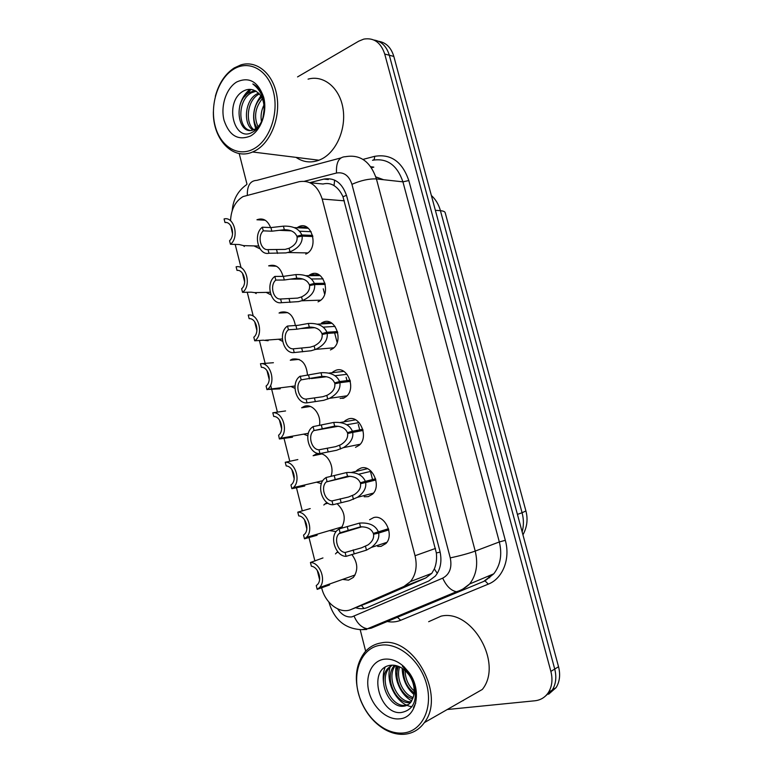 <?xml version="1.0" encoding="UTF-8"?>
<svg xmlns="http://www.w3.org/2000/svg" width="773" height="773" viewBox="0 0 773 773"><rect width="100%" height="100%" fill="white"/><g stroke="black" fill="none" stroke-linecap="round" stroke-linejoin="round"><path stroke-width="1.16" d="M369.6 519.746L373.63 517.591C384.722 514.103 394.703 535.148 385.843 543.583L381.041 546.366L377.736 546.482M357.57 469.82L360.875 468.109C372.18 464.129 381.959 485.966 372.47 494.218L368.228 496.643L364.209 496.759M345.521 420.425L348.236 419.034C359.754 414.541 369.291 437.267 359.155 445.296L355.522 447.335M333.463 371.533L335.695 370.373C347.464 365.329 356.711 389.061 345.898 396.8L342.932 398.433M330.728 322.554L321.394 323.095L323.259 322.109C335.298 316.505 344.198 341.318 332.719 348.71L330.429 349.937M309.345 275.111L310.93 274.241C323.259 268.047 331.752 294.049 319.616 301.026L318.041 301.847M297.344 227.552L298.697 226.769C311.326 219.967 319.365 247.234 306.581 253.718L305.75 254.143M351.831 554.473C357.831 562.647 358.353 570.29 353.396 577.392L348.536 580.146L342.603 579.402M337.028 503.658C344.893 511.175 346.294 519.388 341.26 528.288M321.732 453.964L313.104 455.732L316.447 453.906L318.949 453.538M319.78 453.577C328.129 453.906 334.728 467.356 330.892 476.41M310.398 406.472L301.625 407.786L304.349 406.318C312.408 403.1 321.703 414.821 319.413 425.517M299.093 359.368L290.281 360.218L292.349 359.116C301.335 357.86 306.388 363.252 307.519 375.272M287.788 312.63L279.043 313.026L280.454 312.302C288.377 310.562 293.363 314.998 295.383 325.578M276.502 266.25L268.646 265.844C275.603 263.806 280.415 267.313 283.082 276.367M265.226 220.228L256.936 219.774C262.965 217.561 267.516 220.16 270.608 227.581M342.468 397.969L344.458 397.766M299.48 226.441L299.721 227.04M321.645 587.78L321.684 587.934C325.259 603.491 340.313 614.612 351.386 609.375L403.96 586.456L410.453 581.596C415.903 574.726 417.43 566.097 415.043 555.729L322.186 199.028C317.79 185.713 310.137 179.935 299.238 181.684L243.089 196.564C235.33 201.202 231.146 209.27 230.528 220.749M351.386 609.375L373.746 600.592L425.759 577.962L431.778 573.353L434.32 568.928C436.272 564.29 436.958 558.966 436.359 552.946L342.99 196.767C340.69 191.656 337.704 187.936 334.033 185.617C330.776 183.539 327.105 182.998 323.046 184.013L310.031 182.737M230.789 225.784L232.547 233.91M235.195 244.413L241.07 267.719M242.451 273.236L244.674 282.058M247.244 292.242L253.264 316.157M254.655 321.713L256.897 330.602M259.38 340.478L265.554 364.991M266.965 370.596L269.226 379.562M270.714 385.485L277.41 412.086M279.382 419.894L281.652 428.938M283.971 438.156L289.807 461.326M291.894 469.607L294.194 478.729M296.426 487.608L302.311 510.972M304.514 519.746L306.833 528.945M308.978 537.486L314.911 561.043M317.249 570.31L319.587 579.595M332.032 372.731L333.144 371.765M343.937 421.855L345.019 420.821M355.986 471.385L357.039 470.274M270.917 294.88L266.163 292.378M282.618 341.366L278.493 339.241M294.948 388.355L290.986 386.5M307.847 435.808L303.644 434.146M321.394 483.647L316.476 482.188M336.12 531.553L329.462 530.607M323.79 505.02L326.921 502.518M335.463 553.912L337.704 551.68M260.028 248.838L254.008 245.911M297.557 76.913L358.74 41.172L363.783 39.104C373.871 37.481 380.857 42.457 384.722 54.042L550.869 671.389L554.724 669.051C556.734 677.071 555.922 684.057 552.299 690.009L544.723 696.695L552.299 690.009C555.922 684.057 556.734 677.071 554.724 669.051L389.312 55.241L554.724 669.051L558.541 666.751C560.541 674.713 559.729 681.67 556.116 687.593L548.588 694.241M373.91 40.022C381.437 41.201 386.568 46.274 389.312 55.241C386.568 46.274 381.437 41.201 373.91 40.022M378.499 41.278C386.007 42.467 391.119 47.52 393.834 56.429L558.541 666.751M365.658 651.214L360.189 629.686M246.983 184.177L239.195 153.508M550.869 671.389C552.888 679.457 552.077 686.472 548.434 692.463C545.178 697.343 540.685 700.116 534.945 700.773L447.828 709.459M355.609 607.713C359.764 609.124 363.716 609.056 367.455 607.481L428.725 581.016L435.315 576.098C440.678 569.334 442.175 560.918 439.837 550.849L346.7 196.052C342.342 183.008 334.728 177.346 323.858 179.085L309.857 182.66M226.45 222.556L224.972 222.489L224.083 218.943C234.2 216.131 239.601 237.533 230.451 244.278L239.118 244.519L243.611 245.64L244.287 246.5L243.485 245.563M224.972 222.489C231.91 221.329 235.485 235.504 229.562 240.722L230.451 244.278M312.881 236.528L302.137 236.113C302.736 242.838 298.697 248.085 290.01 251.863L286.029 252.906L268.965 253.254C258.269 255.766 252.819 234.209 262.337 227.194L270.927 227.591L283.42 226.151C292.957 225.803 299.103 228.74 301.847 234.973L312.611 235.398M300.649 236.403L296.861 236.258C295.035 231.948 290.851 229.765 284.338 229.726L271.845 231.204L263.264 230.837C257.061 236.229 260.704 250.587 268.038 249.602L285.131 249.399L289.092 248.268C294.88 245.447 297.547 241.717 297.074 237.098L302.137 236.113M296.861 236.258L301.847 234.973M262.337 227.194L263.264 230.837M268.038 249.602L268.965 253.254M237.63 270.376L237.011 270.376L236.113 266.801C246.365 264.347 251.814 285.933 242.538 292.349L251.128 292.165L254.829 292.629L256.182 293.585L255.573 292.948M237.011 270.376C244.036 269.468 247.64 283.759 241.64 288.764L242.538 292.349M254.723 340.816L253.815 337.202C259.902 332.419 256.269 318.003 249.148 318.66L248.249 315.055C258.626 312.968 264.134 334.738 254.723 340.816L263.235 340.197L267.777 340.709M273.4 362.721L260.472 363.716C270.792 362.035 276.502 383.34 267.332 389.457L280.116 388.838M260.472 363.716L261.39 367.349C268.598 366.943 272.27 381.485 266.086 386.046L267.004 389.689M285.575 410.946L272.811 412.782C282.928 411.516 288.928 431.962 280.261 438.339L279.391 438.977L292.474 437.218M272.811 412.782L273.729 416.444C280.957 416.309 284.715 430.725 278.599 435.199L279.391 438.977M325.269 284.406L314.63 284.57C315.239 291.363 311.19 296.677 302.485 300.533L298.504 301.625L281.546 302.687C270.705 304.823 265.207 283.082 274.859 276.415L283.372 276.367L295.837 274.599C305.403 274.202 311.567 277.14 314.331 283.42L324.998 283.276M314.128 284.667L309.335 284.744C307.49 280.396 303.306 278.222 296.764 278.203L284.3 280L275.797 280.087C269.506 285.247 273.178 299.731 280.609 299.006L297.595 298.098L301.557 296.909C307.364 294.03 310.031 290.252 309.548 285.585L314.63 284.57M309.335 284.744L314.331 283.42M274.859 276.415L275.797 280.087M280.609 299.006L281.546 302.687M337.762 332.69L327.221 333.434C327.887 340.052 324.022 345.376 315.635 349.377L311.075 350.758L294.233 352.556C283.247 354.295 277.7 332.371 287.488 326.051L298.098 325.307L308.359 323.462C317.954 323.008 324.148 325.945 326.921 332.274L337.482 331.549M337.724 332.525L321.916 333.636C320.061 329.259 315.857 327.076 309.297 327.095L296.861 329.221L288.435 329.752C282.058 334.69 285.759 349.299 293.286 348.836L310.166 347.193L314.128 345.956C319.954 343.019 322.621 339.192 322.128 334.487L327.221 333.434M321.916 333.636L326.921 332.274M287.488 326.051L288.435 329.752M293.286 348.836L294.233 352.556M350.362 381.379L339.917 382.712C340.671 388.916 337.202 394.124 329.52 398.327L323.761 400.308L307.036 402.849C296.185 404.153 290.368 382.906 299.769 376.451L320.998 372.731C330.622 372.228 336.825 375.166 339.618 381.543L350.072 380.219M350.256 380.944L334.593 382.935C332.738 378.528 328.515 376.345 321.935 376.403L301.18 379.852C294.716 384.558 298.446 399.283 306.079 399.09L322.843 396.713L327.124 395.283C332.767 392.249 335.327 388.423 334.815 383.795L339.917 382.712M334.593 382.935L339.618 381.543M300.233 376.113L301.18 379.852M306.079 399.09L307.036 402.849M215.338 96.316C218.836 83.387 225.136 73.928 234.238 67.927L240.896 64.893C256.684 59.956 273.207 73.667 276.85 95.649C280.657 117.564 270.666 142.522 255.38 150.667L252.607 151.991C232.915 160.774 212.701 139.304 213.367 111.776M308.069 79.136C323.51 74.71 339.511 87.6 342.922 108.036C346.497 128.395 336.651 151.508 321.694 158.996L318.978 160.214C310.785 163.18 303.142 162.233 296.04 157.373M253.747 148.841C237.978 157.566 220.17 146.397 215.049 125.584C209.715 104.896 218.005 78.798 233.427 69.319C248.771 59.531 267.844 69.638 273.381 91.533C279.15 113.283 269.593 140.444 253.747 148.841M256.192 91.175L251.737 92.654C237.514 99.369 237.533 128.057 249.998 130.376M255.322 90.712L249.843 92.306C232.161 100.819 238.19 137.063 253.959 129.603L255.554 128.772C259.805 125.931 262.52 121.071 263.699 114.182C265.593 101.205 261.97 91.127 252.819 83.957C257.718 86.373 261.216 90.924 263.303 97.611C267.332 110.694 261.902 127.584 252.51 132.144C233.842 143.556 223.194 100.674 244.22 90.654C247.283 89.185 250.365 88.982 253.476 90.026C261.892 93.62 265.303 101.669 263.699 114.182M259.457 93.939L259.245 94.045C246.394 100.065 244.703 125.197 255.1 130.444M258.665 93.098L257.38 93.697C244.693 99.649 242.809 124.395 252.926 129.98M262.356 98.644C255.158 107.64 253.718 117.013 258.037 126.743M261.68 97.224C253.177 104.297 251.389 119.863 256.984 127.729M264.279 108.877L262.878 117.989M264.037 104.877C261.332 110.288 260.472 115.902 261.467 121.719M236.673 81.996C249.041 76.421 258.047 81.494 263.661 97.205C267.535 111.853 261.187 130.193 250.471 136.019C238.094 140.937 229.291 135.71 224.054 120.327C220.382 106.162 226.141 88.325 236.673 81.996M260.897 95.862C253.418 106.191 251.708 117.11 255.776 128.627M256.114 86.045L255.631 86.199M249.863 89.368C244.838 93.485 241.437 99.118 239.678 106.249M262.491 95.243L262.037 95.765M261.342 96.606L259.052 99.978M256.53 86.392L256.018 86.576M250.935 89.436L244.587 96.644M404.54 734.253C397.979 734.746 391.418 733.162 384.857 729.49C373.977 723.026 365.871 713.228 360.547 700.106C353.812 681.052 355.184 665.138 364.672 652.344C369.079 647.127 374.586 643.986 381.195 642.923C412.956 635.445 446.224 695.13 424.358 722.62C419.285 729.586 412.685 733.461 404.54 734.253M463.162 700.676L462.612 700.725M428.657 621.705L441.083 616.149C471.82 608.699 503.484 663.476 482.323 689.448L424.358 722.62M402.994 733.017C396.694 733.509 390.394 731.983 384.094 728.456C373.63 722.253 365.832 712.832 360.711 700.203C350.546 675.554 360.208 647.706 380.558 645.223C398.539 642.237 420.618 660.654 426.735 684.83C433.131 708.976 421.565 731.702 402.994 733.017M394.462 665.302C383.418 677.177 396.047 704.59 410.125 702.628L410.55 702.589M392.153 665.176L389.544 667.572C378.258 679.399 390.916 707.276 405.12 705.324L408.357 704.551M391.708 665.186L387.853 668.384C376.557 680.24 389.225 708.174 403.429 706.232C406.608 705.991 409.226 704.464 411.275 701.633L413.449 696.56C415.758 689.7 414.299 682.095 409.072 673.756L402.385 666.239L404.53 668.085L404.028 666.761L409.081 672.607C422.493 690.55 416.492 718.165 399.37 718.851C386.867 720.136 372.77 707.324 368.895 691.651C364.846 676.008 371.803 660.867 384.133 659.214C390.974 658.422 397.602 660.934 404.028 666.761M395.389 665.456C385.824 677.535 397.631 702.879 411.178 701.768M399.67 666.886C395.65 677.94 402.888 694.299 413.197 697.507M398.52 666.384C393.264 677.844 401.496 696.376 412.782 698.744M405.158 668.867L405.11 669.631M405.081 670.481C405.342 679.032 408.386 685.835 414.202 690.888M403.574 669.254C403.216 679.428 406.733 687.303 414.106 692.888M413.449 696.56C415.188 689.255 413.729 682.066 409.072 674.974L405.603 670.954L401.912 668.123C398.366 665.92 394.819 664.944 391.283 665.215C366.953 666.925 378.876 714.87 400.945 712.561C413.169 710.358 417.642 700.966 414.376 684.385L409.072 673.36L404.53 668.085M410.125 675.418L409.072 674.075M402.173 668.287C402.549 679.138 406.463 687.854 413.913 694.434M396.269 665.659C393.438 678.597 400.733 695.159 411.767 700.86M390.655 665.282L390.404 666.026M390.133 666.925C385.147 682.723 397.38 705.121 411.912 706.696M396.974 665.853L397.042 677.39M385.099 667.273C383.311 671.785 382.79 676.916 383.534 682.665M413.497 707.459L415.729 703.034M297.847 459.568L285.247 462.264C295.17 461.394 301.431 481.048 293.276 487.647L291.885 488.681L304.717 486.024M285.247 462.264L286.174 465.955C293.267 466.08 297.209 479.936 291.46 484.565L290.957 484.98L291.885 488.681M310.224 508.586L297.789 512.161C307.538 511.678 314.022 530.616 306.359 537.39L304.485 538.81L316.969 535.303M297.789 512.161L298.726 515.891C305.683 516.267 309.799 529.611 304.398 534.356L303.547 535.071L304.485 538.81M322.959 557.942L310.437 562.493C320.032 562.367 326.708 580.668 319.52 587.577L317.191 589.355L329.511 584.968M310.437 562.493L311.384 566.242C318.225 566.87 322.486 579.75 317.423 584.591L316.244 585.586L317.191 589.355M363.059 430.464L352.73 432.407C353.532 438.223 350.44 443.296 343.444 447.635L336.555 450.282L319.945 453.567C309.316 454.456 303.2 434.117 312.021 427.392L313.084 426.609L333.733 422.425C343.386 421.865 349.618 424.802 352.42 431.228L362.759 429.305M362.895 429.769L347.386 432.667C345.512 428.223 341.279 426.039 334.68 426.126L313.732 430.619L338.303 426.261M313.732 430.619C307.538 435.383 311.432 449.702 318.978 449.789L335.627 446.659L340.738 444.736C345.879 441.596 348.169 437.866 347.608 433.527L352.73 432.407M347.386 432.667L352.42 431.228M313.084 426.609L314.041 430.377M318.978 449.789L319.945 453.567M375.871 479.975L365.648 482.526C366.479 487.985 363.725 492.923 357.387 497.339L349.454 500.682L332.96 504.74C322.544 505.213 316.167 485.695 324.418 478.767L326.042 477.54L346.575 472.545C356.256 471.926 362.508 474.864 365.339 481.337L375.562 478.796M375.62 479.009L360.295 482.816C358.401 478.332 354.15 476.149 347.531 476.274L326.303 481.927L350.063 476.284M326.303 481.927C320.505 486.835 324.602 500.566 331.994 500.923L348.517 497.029L354.392 494.585C359.059 491.386 361.107 487.753 360.518 483.685L375.842 479.859M360.295 482.816L365.339 481.337M365.648 482.526L360.518 483.685M326.042 477.54L327.008 481.337M331.994 500.923L332.96 504.74M388.78 529.901L378.673 533.07C379.524 538.201 377.079 542.994 371.349 547.439L366.47 550.144L346.101 556.357C335.869 556.434 329.259 537.65 336.97 530.558L339.115 528.916L359.532 523.089C369.243 522.422 375.523 525.35 378.364 531.872L388.471 528.713M378.364 531.872L373.301 533.389C371.407 528.877 367.136 526.693 360.498 526.848L340.091 532.752L339.009 533.67L361.851 526.809M339.009 533.67C333.598 538.684 337.859 551.893 345.116 552.502L361.522 547.825L368.103 544.849C372.325 541.622 374.132 538.095 373.533 534.269L388.693 529.515M378.673 533.07L373.533 534.269M339.115 528.916L340.091 532.752M345.116 552.502L346.101 556.357M363.996 608.506L361.416 605.433M346.488 195.289L342.99 196.767M334.033 185.617L334.641 180.109M440.146 552.115L436.359 552.946M437.296 573.363L434.32 568.928M344.371 200.825L322.186 199.028M435.508 548.434L415.043 555.729M425.759 577.962L403.96 586.456M383.601 179.722L375.823 176.901M525.911 510.953L522.084 512.75L440.436 210.7C443.325 210.942 444.919 211.628 445.2 212.759L525.911 510.953C528.085 519.185 527.099 527.157 522.944 534.848M522.152 531.921C523.843 525.766 523.823 519.379 522.084 512.75L517.427 514.383M435.363 210.304L440.436 210.7C438.697 204.439 435.672 199.376 431.373 195.501M393.834 56.429L384.722 54.042M372.818 480.613L372.596 479.753M372.538 479.55L370.18 470.399M360.005 431.044L359.822 430.339M359.706 429.875L358.276 424.348M346.98 380.616L346.111 377.272M337.144 342.565L334.632 332.844M324.66 294.242L323.249 288.793M337.656 608.892C341.637 614.825 346.391 617.492 351.918 616.883L442.716 578.136C449.673 574.358 452.186 567.604 450.263 557.884L351.937 184.322C349.019 175.597 343.879 171.828 336.516 173.017L304.562 181.24M336.516 173.017C335.965 162.311 338.97 156.88 345.512 156.697C360.208 154.146 370.509 161.557 376.422 178.93L475.221 551.091C478.294 564.058 476.439 575.015 469.646 583.973L459.945 591.297L371.098 628.227L367.417 628.778C361.822 627.85 357.387 623.666 354.102 616.226M362.991 159.393L374.576 156.359C390.877 153.576 402.289 161.634 408.811 180.553L505.32 540.317C510.576 558.889 502.74 578.562 488.294 584.137L400.665 620.294C395.931 622.197 390.954 622.487 385.717 621.154M351.937 184.322C360.846 180.418 369.011 178.621 376.422 178.93L402.926 181.848C397.148 165.026 387.012 157.827 372.509 160.262C374.026 160.204 374.721 158.909 374.576 156.359M247.312 195.067C247.167 185.501 250.355 180.602 256.868 180.36L340.738 157.972M366.721 629.473L361.648 629.657M391.476 618.758L392.317 618.642M450.263 557.884C459.993 555.816 468.312 553.545 475.221 551.091L499.329 541.95L402.926 181.848L408.811 180.553M488.294 584.137L485.029 580.871L484.236 580.967L493.783 573.808C500.479 565.102 502.324 554.473 499.329 541.95L505.32 540.317M400.665 620.294L397.467 617.269L391.128 618.902M459.945 591.297L456.379 591.731C450.872 590.553 446.321 586.021 442.716 578.136M460.051 591.258L485.029 580.871L493.783 573.808L469.646 583.973C465.81 587.702 461.394 590.292 456.379 591.731L367.417 628.778L361.619 629.666C345.183 628.874 334.332 619.878 329.056 602.689L329.588 602.882M370.75 166.746L373.803 167.123L371.436 167.731M489.686 577.798L488.178 576.165M403.062 614.941L402.472 614.177M328.332 179.549L323.858 179.085M300.446 226.151L300.832 227.098M276.589 249.795L277.517 253.418M289.092 248.268L290.01 251.863M283.42 226.151L284.338 229.726M270.927 227.591L271.845 231.204M312.949 273.642L313.123 274.241M344.12 397.94L340.159 398.453M289.083 298.755L290.02 302.407M301.557 296.909L302.485 300.533M295.837 274.599L296.764 278.203M283.372 276.367L284.3 280M301.683 348.121L302.63 351.812M314.128 345.956L315.065 349.609M308.359 323.462L309.297 327.095M295.924 325.549L296.861 329.221M314.398 397.921L315.345 401.641M326.805 395.428L327.752 399.1M320.998 372.731L321.935 376.403M308.582 375.156L309.529 378.857M300.175 486.719L300.011 486.062M312.698 536.385L312.495 535.583M325.327 586.475L325.104 585.596M327.211 448.147L328.167 451.896M339.598 445.316L340.545 449.026M333.733 422.425L334.68 426.126M321.355 425.179L322.302 428.909M340.139 498.798L341.106 502.576M352.498 495.628L353.454 499.368M346.575 472.545L347.531 476.274M334.226 475.637L335.192 479.405M353.184 549.893L354.15 553.7M365.503 546.366L366.47 550.144M359.532 523.089L360.498 526.848M347.222 526.529L348.188 530.326M431.778 573.353L410.453 581.596M324.718 504.054L327.936 503.204M336.458 552.743L338.159 552.202M298.291 226.972L307.2 227.397M309.789 274.83L318.959 274.792M556.116 687.593L548.434 692.463M246.577 184.67C237.91 190.863 233.127 199.502 232.219 210.594M328.911 602.119L329.056 602.689M243.611 245.64L258.549 246.027M294.281 227.62L308.369 228.286M287.846 252.529L307.77 252.926M279.362 230.325L291.266 230.847M299.605 231.204L311.113 231.707M254.829 292.629L270.144 292.291M256.085 293.093L255.96 292.609M265.468 340.188L282.319 338.961M268.115 340.729L267.931 340.004M267.332 389.457L295.025 385.988M280.241 388.751L280.019 387.872M280.261 438.339L308.369 433.295M292.465 437.18L292.223 436.194M305.818 275.681L320.167 275.613M301.77 300.784L320.756 300.166M290.31 279.159L303.045 279.053M311.442 278.976L323.066 278.869M317.307 324.177L331.965 323.307M315.635 349.377L333.82 347.792M301.132 328.535L314.804 327.675M323.259 327.143L335.047 326.399M328.738 373.108L343.782 371.369M329.52 398.327L346.971 395.815M311.384 378.548L326.554 376.741M335.067 375.726L347.058 374.296M252.607 151.991L318.978 160.214M252.568 91.185L254.462 91.543M384.094 728.456L384.857 729.49M387.853 668.384L389.544 667.572M405.603 670.954L404.608 668.297M409.072 674.974L409.072 673.756M409.072 673.36L409.081 672.607M293.276 487.647L322.814 480.69M304.775 485.908L304.543 484.99M306.359 537.39L342.275 526.838M317.172 535.003L316.978 534.269M319.52 587.577L355.107 574.977M329.675 584.514L329.549 584.03M340.13 422.522L355.609 419.836M343.444 447.635L360.189 444.243M346.845 424.754L359.087 422.58M351.493 472.438L367.455 468.709M357.387 497.339L373.475 493.087M358.624 474.245L371.146 471.269M371.349 547.439L386.838 542.356"/></g></svg>
